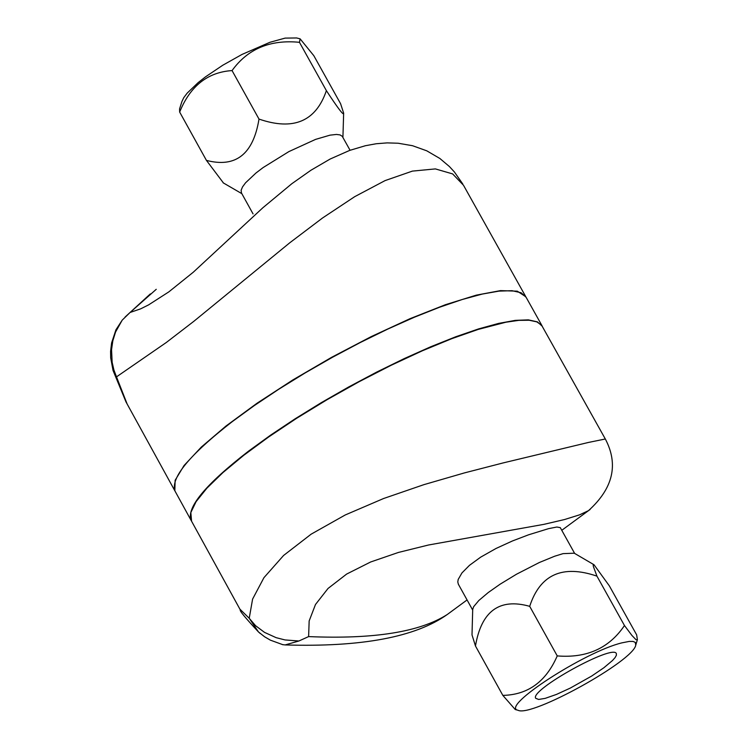 <?xml version="1.0" encoding="UTF-8"?>
<svg xmlns="http://www.w3.org/2000/svg" width="748" height="748" viewBox="0 0 748 748"><rect width="100%" height="100%" fill="white"/><g stroke="black" fill="none" stroke-linecap="round" stroke-linejoin="round"><path stroke-width="1.12" d="M545.208 698.361L538.654 699.455L535.699 698.295C529.462 690.105 613.669 643.514 616.371 653.659L616.38 655.295L615.071 657.614L612.49 660.521L603.898 667.74L591.724 676.024L570.247 688.104L556.475 694.415L545.208 698.361M475.466 645.991L472.007 634.893L472.708 609.405L473.634 606.712L478.86 600.466L488.248 592.538L500.094 584.207L516.503 574.221L539.345 562.505L554.689 556.213L563.076 553.632L574.268 553.202L594.024 564.759L593.173 564.862L593.379 566.507L596.941 576.138C562.496 564.422 540.084 574.483 529.696 606.329C499.477 597.848 481.394 611.069 475.466 645.991L502.843 695.388C527.882 694.873 546.012 681.709 557.241 655.903C586.722 658.334 609.134 648.217 624.468 625.534L631.929 635.454L636.034 639.727L637.39 639.671L636.651 634.856L609.311 585.806L594.024 564.759M621.971 642.841C584.88 651.639 499.879 706.851 518.009 710.263C531.239 717.575 633.762 660.849 635.744 645.122L635.295 642.41L633.06 641.438L629.274 641.41L621.971 642.841M518.009 710.263L515.222 709.515L502.843 695.388M596.941 576.138L624.468 625.534M529.696 606.329L557.241 655.903M458.393 584.3L457.785 581.953L458.206 579.41L461.955 572.921L469.464 565.348L480.684 557.148L495.999 548.48L512.483 540.944L528.584 534.801L548.574 528.649L556.839 527.022L560.289 527.639L574.66 553.436M223.456 182.989L206.439 160.399C235.723 168.029 253.245 154.256 259.004 119.082C293.403 130.919 315.871 121.438 326.39 90.648C338.236 108.769 343.986 116.249 343.65 113.088L340.574 103.682L313.823 55.689L300.116 38.84L299.462 42.318C270.224 39.42 247.756 48.844 232.058 70.583C207.692 72.173 190.226 86.001 179.66 112.06L179.576 108.89L181.932 101.494L183.774 97.651L187.159 93.145L198.145 82.617L205.457 76.885L222.745 65.254L241.987 54.445L269.981 42.271L285.128 38.111L296.657 37.961L299.77 38.756M350.064 150.264L342.247 136.295L340.088 134.921L336.46 134.444L330.046 135.154L315.619 139.371L288.915 151.582L263.081 167.599L256.003 172.984L245.568 182.793L242.548 186.878L241.127 190.254L241.473 193.012M206.439 160.399L179.66 112.06M259.004 119.082L232.058 70.583M326.39 90.648L299.462 42.318M260.276 633.537L258.49 631.976L249.224 618.278L239.884 609.124M282.333 644.58L285.138 644.935L298.891 640.999L285.035 639.942L276.143 637.67L264.53 632.387L255.582 625.702L249.224 618.278L252.59 599.111L263.941 577.671L283.586 555.474L311.149 534.165L345.277 514.951L383.546 498.533L423.882 484.657L464.377 472.923L502.993 462.956L588.265 442.489L605.328 438.992C618.746 464.471 613.136 488.351 588.517 510.632L590.107 509.472M450.82 611.901L447.313 614.473C419.983 631.995 373.757 639.362 308.615 636.595L298.891 640.999M308.615 636.595L309.158 620.943L315.488 604.496L328.026 588.47L346.651 574.062L370.662 561.982L398.394 552.454L428.511 545.002L543.918 524.348L564.562 519.533L579.588 514.83L588.517 510.632M191.572 521.216L190.834 512.539L196.107 501.628L206.916 488.164L222.96 472.558L243.736 455.317L268.607 437.01L296.741 418.226L327.213 399.61L359.012 381.77L391.064 365.323L422.293 350.812L451.661 338.713L478.196 329.419L505.891 322.22L518.841 320.359L529.201 320.247L536.812 321.864L541.58 325.174L605.282 438.926M127.123 403.967L116.501 376.861L112.911 370.017M525.554 296.292L463.489 185.252L452.624 173.91L435.364 168.908L412.41 171.105L385.061 180.605L354.72 196.659L322.566 217.977L289.728 242.82L193.826 321.322L166.308 342.491L116.501 376.861L113.892 369.933L112.144 362.275L111.555 349.662L112.826 340.779L115.585 331.981L122.233 320.107L115.931 329.812L111.602 342.93L110.592 351.317L110.667 357.759L113.051 370.484L125.963 401.872L174.836 490.781L175.135 480.281L184.073 465.49L201.315 447.08L226.055 425.967L257.106 403.181L292.917 379.891L331.663 357.292L371.363 336.535L409.96 318.704L445.499 304.679L476.186 295.17L500.505 290.607L517.307 291.178L525.844 296.788M462.778 183.989L454.401 171.965L449.408 166.542L439.889 158.492L426.781 150.825L412.55 145.72L398.17 143.233L387.165 142.887L376.235 143.747L365.435 145.71L349.681 150.404L330.149 159.034L310.925 170.254L291.86 183.69L262.838 207.776L193.283 272.216L168.833 291.879L148.609 304.875L140.708 308.821L130.096 312.468L156.248 289.308M122.233 320.107L130.096 312.468M541.963 325.651L526.115 297.293L521.15 292.767L512.043 290.692L498.981 291.122L482.254 294.076L462.255 299.499L439.459 307.278L414.429 317.208L387.782 329.073L360.19 342.565L332.336 357.357L304.95 373.056L278.705 389.278L254.264 405.612L232.245 421.648C189.412 454.962 170.338 478.112 175.023 491.109L191.03 520.243C186.439 507.415 205.607 484.386 248.523 451.156L270.58 435.158L295.049 418.852L321.322 402.639L348.736 386.931L376.599 372.13L404.201 358.61L430.848 346.707L455.869 336.722L478.645 328.886L498.617 323.398L515.316 320.368L528.34 319.864L537.41 321.864L542.337 326.315M175.023 491.109L175.378 491.763M635.744 645.122L637.39 639.671M472.689 610.078L458.262 584.048M342.921 137.436L343.65 113.088M241.838 193.657L223.1 182.783M241.361 192.797L253.058 213.909M282.987 644.748L270.374 640.148L264.549 636.744L258.481 631.957C245.194 617.698 239.136 610.349 240.323 609.919L191.217 520.571M285.166 644.935C361.527 647.244 415.579 637.09 447.313 614.473L467.07 599.943M588.508 510.641L561.776 530.304M125.112 317.012L150.32 293.917"/></g></svg>
